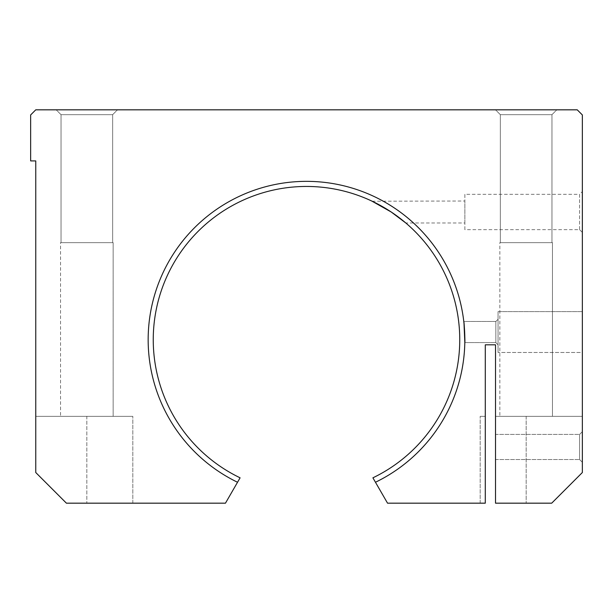 <?xml version="1.0" encoding="UTF-8"?>
<svg xmlns="http://www.w3.org/2000/svg" width="613" height="613" viewBox="0 0 613 613"><rect width="100%" height="100%" fill="white"/><g stroke="black" fill="none" stroke-linecap="round" stroke-linejoin="round"><path stroke-width="0.46" stroke-dasharray="3.06 2.3" d="M551.968 114.669L500.346 114.669L495.511 109.827L556.811 109.827L551.968 114.669L551.968 242.648L500.346 242.648L500.346 114.669L495.511 109.827L556.811 109.827L551.968 114.669L500.346 114.669L551.968 114.669L551.968 242.648L500.346 242.648L500.346 114.669L551.968 114.669M552.466 416.327L499.848 416.327L499.848 242.648L552.466 242.648L499.848 242.648L552.466 242.648L552.466 416.327L499.848 416.327L499.848 242.648L552.466 242.648L552.466 416.327L499.848 416.327L552.466 416.327M112.654 114.669L61.032 114.669L56.189 109.827L117.489 109.827L112.654 114.669L112.654 242.648L61.032 242.648L61.032 114.669L56.189 109.827L117.489 109.827L112.654 114.669L61.032 114.669L112.654 114.669L112.654 242.648L61.032 242.648L61.032 114.669L112.654 114.669M113.152 416.327L60.534 416.327L60.534 242.648L113.152 242.648L60.534 242.648L113.152 242.648L113.152 416.327L60.534 416.327L60.534 242.648L113.152 242.648L113.152 416.327L60.534 416.327L113.152 416.327M306.5 186.452A153.25 153.25 0 0 0 240.097 477.818L225.461 503.173L66.411 503.173L132.814 503.173L66.411 503.173L132.814 503.173L66.411 503.173L35.761 472.523L66.411 503.173L35.761 472.523L66.411 503.173L35.761 472.523L35.761 416.327L35.761 472.523L35.761 416.327L86.839 416.327L35.761 416.327L35.761 472.523L35.761 160.912L30.65 160.912L30.65 114.938L35.761 109.827L577.239 109.827L582.35 114.938L582.35 472.523L582.35 416.327L495.511 416.327L495.511 503.173L551.7 503.173L582.35 472.523L582.35 416.327L526.161 416.327L582.35 416.327L582.35 472.523L551.7 503.173L495.511 503.173L495.511 344.812L485.289 344.812L485.289 503.173L480.186 503.173L485.289 503.173L480.186 503.173L485.289 503.173L485.289 416.327L485.289 503.173L485.289 416.327L485.289 503.173L387.539 503.173L372.903 477.818A153.25 153.25 0 0 0 306.5 186.452M375.462 482.255A158.361 158.361 0 0 0 306.5 181.348A158.361 158.361 0 0 1 375.462 482.255A158.361 158.361 0 0 0 306.5 181.348A158.361 158.361 0 0 0 237.537 482.255A158.361 158.361 0 0 1 306.5 181.348A158.361 158.361 0 0 0 237.537 482.255M579.584 229.66L579.584 194.329L582.35 191.562L582.35 232.427L579.584 229.66L464.861 229.66L464.861 194.329L579.584 194.329L579.584 229.66M372.152 201.233L464.861 201.01L464.861 222.979L405.798 222.979L404.948 222.258M464.861 222.979L464.861 201.01M495.848 321.48L495.848 342.598L464.83 342.598C465.244 343.234 464.164 320.829 463.803 321.48L495.848 321.48L498.062 319.273L498.062 344.812L495.848 342.598L464.83 342.598C465.244 343.234 464.164 320.829 463.803 321.48L495.848 321.48L495.848 342.598L495.848 321.48L498.062 319.273L498.062 344.812L495.848 342.598L495.848 321.48M582.35 311.611L582.35 352.475L498.062 352.475L498.062 311.611L498.062 352.475L498.062 311.611L582.35 311.611L582.35 352.475L498.062 352.475L498.062 311.611L582.35 311.611L582.35 352.475L582.35 311.611M463.995 323.212L463.803 321.48M579.584 434.418L579.584 459.535L495.511 459.535L495.511 434.418L579.584 434.418L582.35 431.652L582.35 462.302L579.584 459.535L495.511 459.535L495.511 434.418L579.584 434.418L579.584 459.535L579.584 434.418L582.35 431.652L582.35 462.302L579.584 459.535L579.584 434.418M582.35 462.302L582.35 431.652L582.35 462.302M495.511 434.418L495.511 459.535L495.511 434.418M498.062 344.812L498.062 319.273L498.062 344.812M464.861 194.329L464.861 229.66M582.35 232.427L582.35 191.562M500.346 242.648L551.968 242.648L500.346 242.648M556.811 109.827L495.511 109.827L556.811 109.827M61.032 242.648L112.654 242.648L61.032 242.648M117.489 109.827L56.189 109.827L117.489 109.827M495.511 503.173L495.511 416.327L495.511 503.173L495.511 416.327L582.35 416.327L582.35 472.523L551.7 503.173L526.161 503.173L551.7 503.173L582.35 472.523L551.7 503.173L495.511 503.173M485.289 416.327L480.186 416.327L485.289 416.327M35.761 416.327L132.814 416.327L35.761 416.327M86.839 416.327L132.814 416.327L86.839 416.327L86.839 503.173L86.839 416.327M526.161 416.327L526.161 503.173L526.161 416.327M480.186 503.173L480.186 416.327L480.186 503.173M132.814 503.173L132.814 416.327L132.814 503.173"/><path stroke-width="0.92" d="M375.462 482.255L372.903 477.818A153.25 153.25 0 0 0 306.5 186.452A153.25 153.25 0 0 0 240.097 477.818L237.537 482.255A158.361 158.361 0 0 1 306.5 181.348A158.361 158.361 0 0 1 375.462 482.255L387.539 503.173L485.289 503.173L485.289 344.812L495.511 344.812L495.511 503.173L551.7 503.173L582.35 472.523L582.35 114.938L577.239 109.827L35.761 109.827L30.65 114.938L30.65 160.912L35.761 160.912L35.761 472.523L66.411 503.173L225.461 503.173L237.537 482.255M404.948 222.258L391.209 211.998L371.693 201.01M463.803 321.48C464.164 320.829 465.244 343.234 464.83 342.598L463.995 323.212M372.152 201.233L391.209 211.998L405.798 222.979"/></g></svg>
